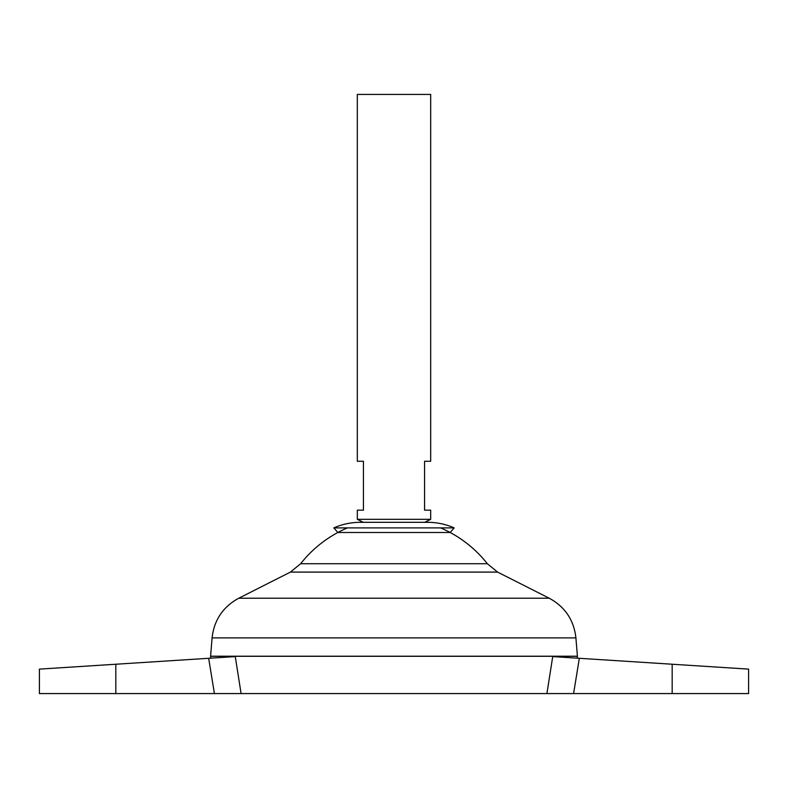 <?xml version="1.0" encoding="UTF-8"?>
<svg xmlns="http://www.w3.org/2000/svg" width="788" height="788" viewBox="0 0 788 788"><rect width="100%" height="100%" fill="white"/><g stroke="black" fill="none" stroke-linecap="round" stroke-linejoin="round"><path stroke-width="1.18" d="M454.174 527.891L333.826 527.891C342.248 524.197 351.054 522.336 360.254 522.316L427.746 522.316C436.946 522.336 445.752 524.197 454.174 527.891L450.155 532.501L337.845 532.501L333.826 527.891M115.826 693.578L115.826 664.235L39.4 669.12L235.277 656.591L241.089 693.578L39.4 693.578L39.4 669.12M430.681 519.331L357.319 519.331L357.319 510.161L363.435 510.161L363.435 461.256L357.319 461.256L357.319 94.422L430.681 94.422L430.681 461.256L424.565 461.256L424.565 510.161L430.681 510.161L430.681 519.331L424.722 522.316M577.417 656.217L210.583 656.217L212.09 637.876L575.91 637.876L577.417 656.217M440.561 527.891A118.781 118.781 0 0 1 487.348 563.725L300.652 563.725L290.417 572.098L238.764 598.22C222.994 606.819 214.1 620.038 212.09 637.876M347.439 527.891A118.781 118.781 0 0 0 300.652 563.725M577.151 658.157L577.417 656.276L210.583 656.276L210.849 658.157M573.585 693.578L672.174 693.578L672.174 664.235L748.6 669.12L579.338 658.295L573.585 693.578L546.911 693.578L552.723 656.591L546.911 693.578L241.089 693.578M552.841 656.601L579.338 658.295M672.174 693.578L748.6 693.578L748.6 669.12M487.348 563.725L497.583 572.098L549.236 598.22L238.764 598.22M497.583 572.098L290.417 572.098M214.415 693.578L208.662 658.295M549.236 598.22C565.006 606.819 573.9 620.038 575.91 637.876M363.278 522.316L357.319 519.331"/></g></svg>
